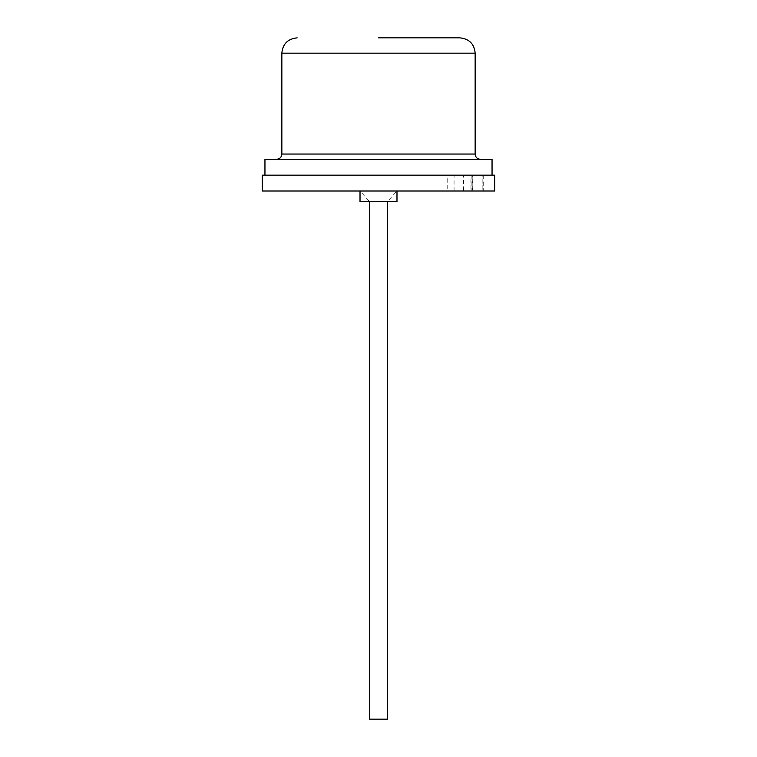 <?xml version="1.0" encoding="UTF-8"?>
<svg xmlns="http://www.w3.org/2000/svg" width="757" height="757" viewBox="0 0 757 757"><rect width="100%" height="100%" fill="white"/><g stroke="black" fill="none" stroke-linecap="round" stroke-linejoin="round"><path stroke-width="0.57" stroke-dasharray="3.79 2.84" d="M264.95 159.32L492.05 159.32M396.98 191.01L360.02 191.01L396.98 191.01L378.5 191.01L396.98 191.01L387.442 201.57L387.442 719.15L369.558 719.15L378.5 719.15L369.558 719.15L369.558 201.57L396.98 201.57M360.02 201.57L378.5 201.57L369.558 201.57L378.5 201.57L369.558 201.57L360.02 191.01L470.958 191.01L470.958 175.17L463.492 175.17L463.492 191.01M472.207 175.17L471.185 175.17L472.728 175.17L472.728 191.01L471.185 191.01L472.207 191.01L472.207 175.17L494.69 175.17M472.207 191.01L494.69 191.01M262.31 175.17L492.05 175.17L264.95 175.17L447.198 175.17L447.198 191.01M262.31 191.01L360.02 191.01M472.728 191.01L470.958 191.01M472.728 175.17L470.958 175.17M454.058 191.01L454.058 175.17L463.492 175.17M454.058 175.17L447.198 175.17M482.162 175.17L483.704 175.17L482.162 175.17L482.162 191.01L482.162 175.17M281.85 53.17L475.15 53.17M475.15 154.04L281.85 154.04M483.704 175.17L483.704 191.01M471.185 175.17L471.185 191.01"/><path stroke-width="1.14" d="M378.5 37.85L459.83 37.85L378.5 37.85M369.558 201.57L369.558 719.15L387.442 719.15L387.442 201.57M396.98 191.01L396.98 201.57L360.02 201.57L360.02 191.01M494.69 175.17L262.31 175.17L262.31 191.01L494.69 191.01L494.69 175.17M492.05 175.17L492.05 159.32L264.95 159.32L264.95 175.17M459.83 37.85C469.217 38.844 474.327 43.953 475.15 53.17L281.85 53.17L281.85 154.04L475.15 154.04C475.434 157.219 477.194 158.979 480.43 159.32M281.85 154.04C281.566 157.219 279.806 158.979 276.57 159.32M475.15 53.17L475.15 154.04M281.85 53.17C282.673 43.953 287.783 38.844 297.17 37.85"/></g></svg>
